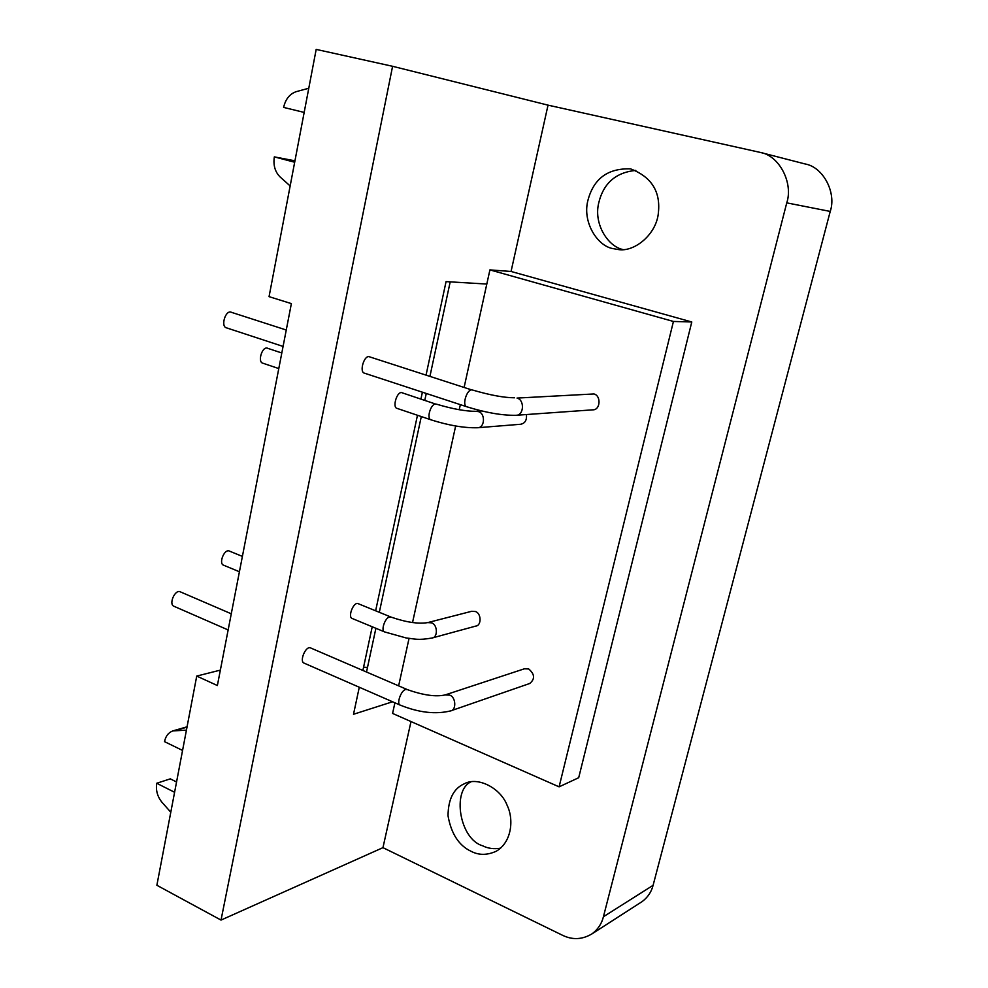 <?xml version="1.0" encoding="UTF-8"?>
<svg xmlns="http://www.w3.org/2000/svg" width="988" height="988" viewBox="0 0 988 988"><rect width="100%" height="100%" fill="white"/><g stroke="black" fill="none" stroke-linecap="round" stroke-linejoin="round"><path stroke-width="1.48" d="M635.864 170.405C615.648 172.394 603.211 183.447 598.58 203.54C593.702 224.819 608.497 246.778 623.058 249.569M613.005 248.606C597.481 246.197 581.747 221.781 588.144 199.539C594.023 178.346 608.176 168.133 630.591 168.874C651.29 176.827 660.564 191.314 658.428 212.358C656.859 234.193 634.259 252.607 617.945 249.482L613.005 248.606M471.091 781.78C451.775 790.338 459.457 839.17 482.638 845.79C487.949 848.482 493.938 849.272 500.607 848.173M471.227 851.372C458.951 845.654 451.22 833.786 448.021 815.804C448.219 799.169 453.616 788.51 464.224 783.817C477.71 776.235 500.694 788.066 507.165 805.418C514.007 819.361 511.833 842.233 496.174 851.273C487.158 855.312 478.847 855.349 471.227 851.372M304.168 112.422L283.618 107.408C285.52 99.121 289.743 93.86 296.314 91.625L308.775 88.253M290.151 185.942L280.172 177.025C275.047 171.937 273.108 165.218 274.331 156.882L294.671 162.23M294.943 160.809L274.331 156.882M281.802 352.988L267.896 348.381C262.314 345.281 257.201 362.213 262.882 363.214L278.789 368.573M242.393 556.392L229.71 551.218C224.523 547.982 218.385 563.531 223.498 565.161L223.733 565.26M286.261 330.004L231.563 312.369C225.523 309.108 220.373 326.818 226.524 327.855L283.074 346.43M231.278 613.795L180.631 591.985C175.185 588.527 168.491 604.211 173.789 606.2L228.142 629.949M182.57 750.448L164.527 741.642C165.651 736.171 168.392 732.59 172.789 730.922L186.436 730.144M187.078 726.798L173.308 730.762M170.788 812.235L161.97 802.268C157.438 796.686 155.696 790.351 156.709 783.262L174.592 792.29M176.556 781.977L170.307 778.853L156.709 783.262M397.127 408.415C391.866 407.599 397.337 389.902 402.412 392.891L435.572 404.043C430.719 403.845 426.161 418.986 431.139 419.875L397.127 408.415M526.431 414.54C526.962 420.184 525.011 423.42 520.577 424.272L477.463 427.742C464.212 428.076 448.774 425.458 431.139 419.875M384.925 632.036L352.16 618.463C347.455 617.018 353.815 600.729 358.533 603.816L390.902 617.031M427.718 622.601L471.659 611.3L475.351 611.51C481.391 613.128 481.662 625.565 475.883 626.059L432.102 638.001C417.603 640.52 414.997 638.865 406.192 637.976L384.703 631.95C380.491 631.159 385.011 617.574 389.568 617.006L391.112 617.117C406.204 622.304 418.406 624.132 427.718 622.601L431.509 622.835C437.709 624.552 438.03 637.507 432.102 638.001M364.547 373.192C358.829 372.34 364.374 353.79 369.895 356.952L471.659 389.902C466.62 389.63 461.742 405.932 466.954 406.821L364.547 373.192M515.884 415.293C523.998 415.713 524.801 399.93 517.033 398.078L593.936 393.953C601.284 395.645 600.457 410.205 592.775 409.835L515.884 415.293C502.151 415.516 485.837 412.688 466.954 406.821M400.288 705.16C396.163 704.407 400.967 690.39 405.574 689.525L407.352 689.612C423.197 695.231 435.77 697.009 445.057 694.947L449.626 695.12C455.913 696.898 456.579 710.039 450.763 710.854C435.807 714.571 418.974 712.681 400.288 705.148L303.995 663.084C299.105 661.281 306.008 644.806 310.973 648.103L407.105 689.5M445.465 694.811L524.344 668.814L528.691 668.938C534.78 674.187 535.126 679.04 529.704 683.498L450.355 710.99M450.195 281.864L429.941 376.305M426.26 393.459L424.791 400.301M421.296 416.566L379.318 612.301M375.897 628.294L366.511 672.025M398.633 685.857L409.044 638.421M412.527 622.576L455.653 425.989M459.222 409.748L460.346 404.66M464.138 387.321L489.912 269.897L511.055 271.465L691.785 321.977L673.433 321.458L489.912 269.897M394.916 702.801L392.582 713.435L559.097 786.843L673.433 321.458M559.097 786.843L578.696 777.717L691.785 321.977M196.736 676.076L217.372 685.536L291.374 303.612L269.057 296.647L316.185 49.4L392.594 66.295L221.016 920.075L156.87 885.273L196.736 676.076L220.361 670.111M410.996 721.561L382.961 847.655L221.016 920.075M392.545 701.776L353.506 714.275L359.286 687.24M362.88 670.457L372.217 626.775M375.638 610.794L417.467 415.269M420.937 399.016L422.395 392.187M426.063 375.057L446.057 281.617L486.812 284.05M392.594 66.295L548.031 105.148L511.055 271.465M363.559 667.258L367.511 667.382M548.031 105.148L760.365 152.436C779.285 155.598 793.475 182.978 786.757 202.861L603.421 916.74C601.754 923.619 597.999 929.288 592.17 933.746C582.352 939.687 572.373 940.156 562.246 935.142L382.961 847.655M592.17 933.746L642.212 901.538C647.832 897.252 651.463 891.843 653.093 885.322L830.229 211.432C836.675 192.784 823.214 167.034 805.195 163.983L760.365 152.436M187.004 727.131L175.543 730.453M481.736 410.959L476.006 411.317L478.427 411.613C485.602 413.355 484.923 428.1 477.463 427.742M786.757 202.861L830.229 211.432M603.421 916.74L653.093 885.322M239.417 571.756L223.498 565.161M476.006 411.317C465.904 411.391 452.726 409.007 436.498 404.166M514.501 397.781C504.078 397.744 490.097 395.163 472.536 390.025"/></g></svg>
